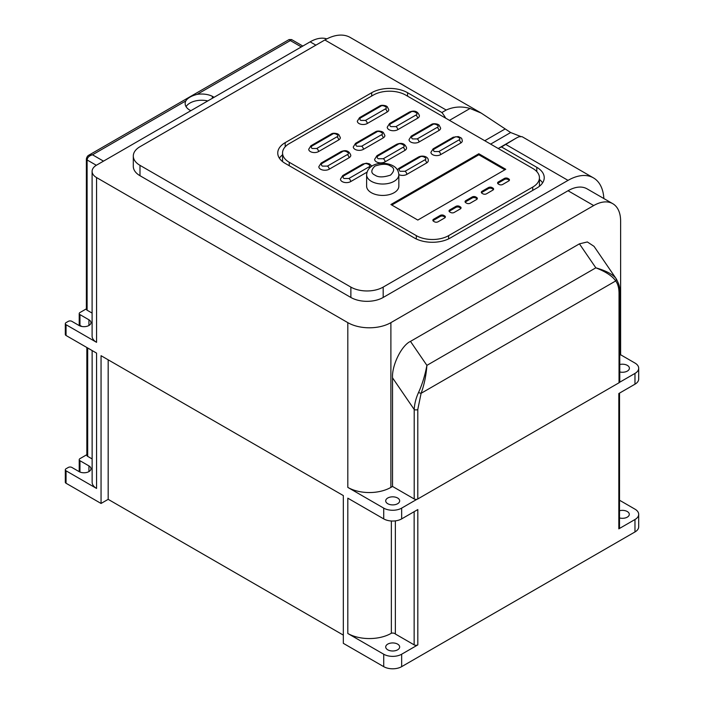 <?xml version="1.0" encoding="UTF-8"?>
<svg xmlns="http://www.w3.org/2000/svg" width="704" height="704" viewBox="0 0 704 704"><rect width="100%" height="100%" fill="white"/><g stroke="black" fill="none" stroke-linecap="round" stroke-linejoin="round"><path stroke-width="1.06" d="M331.065 134.121C332.402 133.091 334.55 132.994 337.506 133.813L338.818 134.596L340.34 137.632A5.738 3.309 180 0 1 338.659 139.973L318.516 151.598A5.738 3.309 180 0 1 310.402 151.598A5.738 3.309 180 0 1 308.722 149.257L310.93 145.754L331.065 134.121A2.534 1.47 60 0 1 332.341 134.253C334.224 132.238 340.358 135.775 336.864 136.866L316.721 148.491L312.198 148.491C310.974 147.62 310.974 146.749 312.198 145.878A2.534 1.47 -120 0 0 310.93 145.754M375.276 131.947C376.719 130.874 378.946 130.759 381.964 131.622L383.319 132.422L384.886 135.529A5.94 3.423 180 0 1 383.143 137.949L363.422 149.345A5.94 3.423 180 0 1 355.027 149.345A5.94 3.423 180 0 1 353.285 146.916L355.546 143.334L375.276 131.947A2.534 1.47 60 0 1 376.543 132.07C378.541 129.932 385.062 133.69 381.348 134.842L361.627 146.23L356.822 146.23C355.52 145.306 355.52 144.382 356.822 143.458A2.534 1.47 -120 0 0 355.546 143.334M366.995 172.172L350.662 181.606A5.975 3.45 180 0 1 342.206 181.606A5.975 3.45 180 0 1 340.454 179.159L342.734 175.56L362.56 164.111A2.534 1.47 60 0 1 363.827 164.243C365.851 162.07 372.442 165.88 368.694 167.05L348.867 178.49L344.001 178.49C342.69 177.558 342.69 176.625 344.001 175.683A2.534 1.47 -120 0 0 342.734 175.56M431.2 124.599C432.555 123.552 434.746 123.446 437.756 124.282L439.094 125.074L440.634 128.146A5.834 3.37 180 0 1 438.926 130.53L418.994 142.032A5.834 3.37 180 0 1 410.749 142.032A5.834 3.37 180 0 1 409.033 139.647L411.268 136.11L431.2 124.599A2.534 1.47 60 0 1 432.467 124.731C434.403 122.654 440.73 126.298 437.131 127.424L417.199 138.926L412.535 138.926C411.286 138.028 411.286 137.13 412.535 136.233A2.534 1.47 -120 0 0 411.268 136.11M453.138 137.271L458.313 136.576C462.563 138.494 461.49 138.098 462.334 140.756A5.694 3.291 180 0 1 460.662 143.079L440.634 154.642A5.694 3.291 180 0 1 432.582 154.642A5.694 3.291 180 0 1 430.918 152.319L433.11 148.834L453.138 137.271A2.534 1.47 60 0 1 454.406 137.394C456.262 135.406 462.308 138.899 458.867 139.973L438.838 151.536L434.377 151.536C433.171 150.674 433.171 149.82 434.377 148.958A2.534 1.47 -120 0 0 433.11 148.834M406.815 174.398A2.534 1.47 -120 0 0 405.029 171.292L400.162 171.292C398.851 170.35 398.851 169.418 400.162 168.485A2.534 1.47 -120 0 0 398.895 168.353L418.616 156.966C422.62 154.968 428.613 156.622 428.296 160.565A5.975 3.45 180 0 1 426.545 163.011L406.815 174.398A5.975 3.45 180 0 1 398.842 174.645M396.678 144.302C401.738 142.34 405.046 143.563 406.595 147.963A6.116 3.538 180 0 1 404.809 150.462L385.079 161.85A6.116 3.538 180 0 1 376.429 161.85A6.116 3.538 180 0 1 374.634 159.35L376.948 155.69L396.678 144.302A2.534 1.47 60 0 1 397.945 144.426C400.057 142.173 406.921 146.133 403.014 147.347L383.284 158.734L378.224 158.734C376.851 157.766 376.851 156.79 378.224 155.813A2.534 1.47 -120 0 0 376.948 155.69M409.446 112.042C414.533 110.07 417.859 111.294 419.417 115.711A6.151 3.546 180 0 1 417.613 118.228L397.734 129.703A6.151 3.546 180 0 1 389.039 129.703A6.151 3.546 180 0 1 387.235 127.195L389.567 123.517L409.446 112.042A2.534 1.47 60 0 1 410.714 112.165C412.834 109.894 419.76 113.89 415.818 115.113L395.938 126.597L390.834 126.597C389.462 125.611 389.462 124.626 390.834 123.649A2.534 1.47 -120 0 0 389.567 123.517M329.208 169.215A6.09 3.511 180 0 1 320.602 169.215A6.09 3.511 180 0 1 318.815 166.734L321.121 163.082A2.534 1.47 60 0 1 322.397 163.214L342.223 151.765C344.309 149.53 351.111 153.454 347.239 154.66A2.534 1.47 60 0 1 349.034 157.766L329.208 169.215A2.534 1.47 -120 0 0 327.413 166.109L322.397 166.109C321.042 165.141 321.042 164.173 322.397 163.214M379.394 106.172C380.75 105.134 382.923 105.028 385.915 105.855L387.235 106.647L388.775 109.701A5.799 3.353 180 0 1 387.077 112.068L367.233 123.526A5.799 3.353 180 0 1 359.022 123.526A5.799 3.353 180 0 1 357.324 121.158L359.55 117.63L379.394 106.172A2.534 1.47 60 0 1 380.662 106.295C382.589 104.245 388.837 107.853 385.282 108.962L365.438 120.419L360.818 120.419C359.577 119.53 359.577 118.642 360.818 117.753A2.534 1.47 -120 0 0 359.55 117.63M387.754 649.818A6.978 4.03 180 0 1 385.713 646.967A6.978 4.03 180 0 1 390.016 643.245A6.978 4.03 180 0 1 397.628 644.116A6.978 4.03 180 0 1 399.67 646.967A6.978 4.03 180 0 1 395.358 650.69A6.978 4.03 180 0 1 387.754 649.818M619.511 510.734A6.882 3.978 180 0 1 627.282 511.526A6.882 3.978 180 0 1 629.297 514.334A6.882 3.978 180 0 1 619.511 517.942M86.847 347.494L86.847 455.268A2.578 1.487 0 0 0 87.604 456.324A2.578 1.487 0 0 0 87.683 456.368L87.683 347.987M619.529 500.236L634.973 509.159A12.69 7.33 180 0 1 638.695 514.334L638.695 526.768A12.69 7.33 180 0 1 634.973 531.951L401.658 666.653L401.658 654.218L417.815 644.89A2.605 1.505 180 0 1 414.181 644.873A2.605 1.505 180 0 1 414.146 644.855L395.358 634.005A2.983 1.725 0 0 0 391.354 633.248A30.826 17.794 180 0 1 347.82 633.494L383.715 654.218L383.715 666.653L343.332 643.342L343.332 495.581L101.05 355.696L101.05 503.457L66.053 483.252L66.053 470.818L96.562 488.435A15.338 8.853 180 0 1 92.136 482.214L92.136 350.548M414.146 511.685L414.146 644.855M387.754 503.712A6.987 4.03 180 0 1 385.704 500.861A6.987 4.03 180 0 1 390.016 497.138A6.987 4.03 180 0 1 397.628 498.018A6.987 4.03 180 0 1 399.67 500.861A6.987 4.03 180 0 1 395.358 504.592A6.987 4.03 180 0 1 387.754 503.712M619.775 364.505A6.987 4.03 180 0 1 627.352 365.385A6.987 4.03 180 0 1 629.394 368.236A6.987 4.03 180 0 1 619.775 371.967M398.842 186.129A16.113 9.302 180 0 1 388.898 194.718A16.113 9.302 180 0 1 371.334 192.702A16.113 9.302 180 0 1 366.617 186.129L366.617 174.733A16.113 9.302 180 0 0 371.334 181.306A16.113 9.302 180 0 0 388.898 183.322A16.113 9.302 180 0 0 398.842 174.733L398.842 186.129M401.658 666.653A12.69 7.33 180 0 1 383.715 666.653M343.332 635.114L108.178 499.347L101.05 503.457M88.933 471.592L88.933 465.898A6.978 4.03 180 0 1 90.974 468.75A6.978 4.03 180 0 1 86.671 472.472A6.978 4.03 180 0 1 79.059 471.592L71.887 467.447A2.534 1.47 0 0 0 68.297 467.447L66.053 468.75A2.534 1.47 0 0 0 65.305 469.779L65.305 482.214A2.534 1.47 0 0 0 66.053 483.252M86.372 308.845L79.957 312.541A2.534 1.47 0 0 0 79.218 313.579A2.534 1.47 0 0 0 79.957 314.618L88.933 319.792A6.978 4.03 180 0 1 90.974 322.643A6.978 4.03 180 0 1 86.671 326.366A6.978 4.03 180 0 1 79.059 325.494L71.887 321.35A2.534 1.47 180 0 0 68.297 321.35L66.053 322.643A2.534 1.47 0 0 0 65.305 323.682A2.534 1.47 0 0 0 66.053 324.72L96.562 342.329A15.233 8.791 180 0 1 92.101 336.116L92.101 171.362A15.233 8.791 180 0 1 96.562 165.141L310.13 41.844L315.876 45.153M88.933 465.898L79.957 460.715A2.534 1.47 0 0 1 79.218 459.677A2.534 1.47 0 0 1 79.957 458.647L86.847 454.67M96.562 488.435L96.562 353.109L66.053 335.491L66.053 324.72M619.036 382.774A2.534 1.47 0 0 0 619.573 382.307A2.534 1.47 0 0 0 619.775 381.735L619.775 292.257A2.534 1.47 180 0 1 619.036 293.295L619.036 382.774L417.789 498.96L417.789 409.482A2.534 1.47 180 0 1 414.198 409.482L414.198 498.96L392.533 486.446L390.896 487.397A30.457 17.582 180 0 1 347.82 487.397L383.715 508.121L383.715 518.892L347.82 498.168L347.82 633.494M96.562 342.329L96.562 177.575L347.82 322.643L347.82 487.397M108.178 359.814L108.178 499.347M401.658 654.218A12.69 7.33 180 0 1 383.715 654.218M417.815 644.89L417.815 509.573L401.658 518.892L401.658 508.121L416.988 499.268A2.534 1.47 0 0 0 417.789 498.96M619.573 382.307L634.973 373.419L634.973 384.19L618.825 393.518L618.825 528.845L634.973 519.517L634.973 531.951M638.695 514.334A12.69 7.33 180 0 1 634.973 519.517M634.973 373.419A12.69 7.33 0 0 0 638.695 368.236A12.69 7.33 0 0 0 634.973 363.053L620.62 354.763L620.62 221.1A38.069 21.982 -60 0 0 612.735 203.667L587.066 188.848A38.069 21.982 120 0 0 568.031 190.74L593.701 205.559L390.896 322.643A30.457 17.582 180 0 1 347.82 322.643M619.511 393.122L619.511 527.815A2.649 1.531 180 0 1 618.825 528.845M619.529 393.114L619.529 500.878A2.684 1.549 180 0 1 619.511 501.063M92.101 313.095L87.111 310.218L87.111 159.966L96.325 165.282M86.46 308.792A2.534 1.47 0 0 0 86.372 309.179A2.534 1.47 0 0 0 87.111 310.218M65.305 323.682L65.305 334.453A2.534 1.47 0 0 0 66.053 335.491M79.218 313.579L79.218 324.35A2.534 1.47 0 0 0 79.957 325.389L81.84 326.48M65.305 469.779A2.534 1.47 0 0 0 66.053 470.818M92.136 458.938L87.683 456.368M96.562 177.575A15.233 8.791 180 0 1 92.101 171.362M391.354 633.248L391.354 521.004M383.715 518.892A12.69 7.33 0 0 0 401.658 518.892M401.658 508.121A12.69 7.33 180 0 1 383.715 508.121M414.198 498.96A2.534 1.47 0 0 0 416.988 499.268M139.99 175.71L139.99 165.352A22.845 13.191 180 0 1 133.302 156.024L133.302 166.39A22.845 13.191 0 0 0 139.99 175.71L350.874 297.466A22.845 13.191 0 0 0 383.178 297.466L568.031 190.74M620.62 354.763L619.775 355.247M634.973 384.19A12.69 7.33 0 0 0 638.695 379.016L638.695 368.236M593.701 205.559A38.069 21.982 -60 0 1 612.735 203.667M616 278.467A2.534 2.015 142.9 0 1 615.71 280.949C612.462 276.126 605.836 271.753 595.839 267.828C605.959 270.714 612.682 274.261 616 278.467L594.026 246.347L587.347 241.956L579.418 243.848L410.476 341.387C401.597 345.347 391.732 365.394 392.533 377.837L392.533 486.446M326.823 38.896A38.069 21.982 120 0 0 310.13 41.844M395.358 520.881L395.358 634.005M383.178 297.466L383.178 287.1L568.031 180.374A50.758 29.304 -60 0 1 593.41 177.866A50.758 29.304 -60 0 1 603.856 198.546M383.178 287.1A22.845 13.191 180 0 1 350.874 287.1L350.874 297.466M139.99 165.352L350.874 287.1M133.302 156.024A22.845 13.191 180 0 1 139.99 146.705L324.852 39.978L446.195 110.035C453.781 106.647 461.736 106.119 470.07 108.469L481.193 113.071L510.664 132.537L521.013 136.594M481.193 113.071L350.231 37.462A50.758 29.304 120 0 0 324.852 39.978M392.533 377.837L414.198 409.482C414.533 403.726 415.985 398.05 418.554 392.471C422.303 384.182 425.084 375.144 426.897 365.367C426.149 375.496 424.222 384.806 421.106 393.298A2.534 0.493 -158 0 1 418.554 392.471M619.775 292.257C619.124 287.769 620.858 287.91 616.326 278.925L616.396 279.022M302.817 46.059L291.606 39.582L290.33 40.568L289.062 39.582L88.686 155.267L92.497 154.792C89.188 155.707 87.393 157.432 87.111 159.966A2.534 1.47 180 0 1 86.372 158.937L86.372 309.179M214.086 97.293L212.353 96.298A16.491 9.522 0 0 0 197.094 94.398L290.33 40.568L301.338 46.922M212.353 98.287L212.353 96.298M207.794 100.927A16.491 9.522 0 0 0 186.067 106.656M190.828 110.722L189.103 109.727A16.491 9.522 0 0 1 185.161 103.55A16.491 9.522 0 0 1 185.812 100.918C187.634 98.032 191.391 95.858 197.094 94.398M593.41 177.866L522.069 136.673L519.015 136.726L516.49 137.958L501.538 146.96L536.8 167.323A25.379 14.652 180 0 1 544.236 177.681A25.379 14.652 180 0 1 536.8 188.047L450.296 237.987A25.379 14.652 180 0 1 414.401 237.987L285.182 163.381A25.379 14.652 180 0 1 277.754 153.023A25.379 14.652 180 0 1 285.182 142.657L371.694 92.717A25.379 14.652 180 0 1 407.581 92.717L441.892 112.526L446.195 110.035M490.626 144.109L510.664 132.537M484.766 140.721L504.794 129.158M449.478 120.358L470.07 108.469M441.892 112.526A26.382 15.233 60 0 1 445.702 118.175M498.238 148.5A51.269 29.603 60 0 1 498.52 148.333A51.269 29.603 60 0 1 501.538 146.96M282.559 154.801A25.379 14.652 0 0 0 279.391 158.206M542.599 182.864A25.379 14.652 0 0 0 539.431 179.458M289.247 165.73L289.247 162.281A22.845 13.191 180 0 1 282.559 152.953A22.845 13.191 180 0 1 289.247 143.625L373.366 95.066A22.845 13.191 180 0 1 405.671 95.066L532.743 168.423A22.845 13.191 180 0 1 539.431 177.751A22.845 13.191 180 0 1 532.743 187.07L532.743 190.388M448.624 238.876L448.624 235.638L532.743 187.07M448.624 235.638A22.845 13.191 180 0 1 416.319 235.638L416.319 238.982M289.247 162.281L416.319 235.638M508.728 178.895A2.534 1.47 180 0 1 509.467 179.934A2.534 1.47 180 0 1 508.728 180.963L502.682 184.457A2.534 1.47 180 0 1 499.092 184.457L498.335 184.017A2.534 1.47 180 0 1 497.596 182.978A2.534 1.47 180 0 1 498.335 181.949L504.381 178.455A2.534 1.47 180 0 1 507.971 178.455L508.728 178.895L508.728 179.934L507.971 179.494A2.534 1.47 0 0 0 504.381 179.494L498.335 182.978A2.534 1.47 0 0 0 497.754 183.498M492.87 188.047A2.534 1.47 180 0 1 493.618 189.086A2.534 1.47 180 0 1 492.87 190.115L486.482 193.811A2.534 1.47 180 0 1 482.891 193.811L482.064 193.327A2.534 1.47 180 0 1 481.325 192.289A2.534 1.47 180 0 1 482.064 191.259L488.453 187.572A2.534 1.47 180 0 1 492.043 187.572L492.87 188.047L492.87 189.086L492.043 188.602A2.534 1.47 0 0 0 488.453 188.602L482.064 192.289A2.534 1.47 0 0 0 481.483 192.808M476.599 197.446A2.534 1.47 180 0 1 477.338 198.484A2.534 1.47 180 0 1 476.599 199.514L470.21 203.201A2.534 1.47 180 0 1 466.62 203.201L465.793 202.726A2.534 1.47 180 0 1 465.054 201.687A2.534 1.47 180 0 1 465.793 200.649L472.173 196.962A2.534 1.47 180 0 1 475.763 196.962L476.599 197.446L476.599 198.484L475.763 198A2.534 1.47 0 0 0 472.173 198L465.793 201.687A2.534 1.47 0 0 0 465.212 202.206M460.319 206.844A2.534 1.47 180 0 1 461.058 207.882A2.534 1.47 180 0 1 460.319 208.912L454.194 212.45A2.534 1.47 180 0 1 450.604 212.45L449.768 211.974A2.534 1.47 180 0 1 449.029 210.936A2.534 1.47 180 0 1 449.768 209.898L455.902 206.36A2.534 1.47 180 0 1 459.483 206.36L460.319 206.844L460.319 207.882L459.483 207.398A2.534 1.47 0 0 0 455.902 207.398L449.768 210.936A2.534 1.47 0 0 0 449.196 211.455M444.638 215.899A2.534 1.47 180 0 1 445.377 216.929A2.534 1.47 180 0 1 444.638 217.967L438.029 221.786A2.534 1.47 180 0 1 434.438 221.786L433.611 221.302A2.534 1.47 180 0 1 432.863 220.273A2.534 1.47 180 0 1 433.611 219.234L440.22 215.415A2.534 1.47 180 0 1 443.81 215.415L444.638 215.899L444.638 216.929L443.81 216.454A2.534 1.47 0 0 0 440.22 216.454L433.611 220.273A2.534 1.47 0 0 0 433.03 220.783M478.834 153.745L505.754 169.286L417.815 220.062L390.896 204.521L478.834 153.745L478.834 154.783L391.794 205.04M321.121 163.082L340.956 151.642C345.849 149.618 349.131 150.832 350.812 155.285A6.09 3.511 180 0 1 349.034 157.766M509.3 180.453A2.534 1.47 0 0 0 508.728 179.934M493.451 189.605A2.534 1.47 0 0 0 492.87 189.086M477.171 199.003A2.534 1.47 0 0 0 476.599 198.484M460.9 208.393A2.534 1.47 0 0 0 460.319 207.882M445.218 217.448A2.534 1.47 0 0 0 444.638 216.929M504.856 169.805L478.834 154.783M318.516 151.598A2.534 1.47 -120 0 0 316.721 148.491M363.422 149.345A2.534 1.47 -120 0 0 361.627 146.23M350.662 181.606A2.534 1.47 -120 0 0 348.867 178.49M418.994 142.032A2.534 1.47 -120 0 0 417.199 138.926M440.634 154.642A2.534 1.47 -120 0 0 438.838 151.536M385.079 161.85A2.534 1.47 -120 0 0 383.284 158.734M397.734 129.703A2.534 1.47 -120 0 0 395.938 126.597M367.233 123.526A2.534 1.47 -120 0 0 365.438 120.419M374.924 175.094C370.788 173.219 370.788 170.21 374.924 166.082C382.087 163.689 387.288 163.689 390.535 166.082C394.662 167.957 394.662 170.958 390.535 175.094C383.372 177.478 378.171 177.478 374.924 175.094M79.957 460.715L79.957 472.032M79.957 325.389L79.957 314.618M390.896 487.397L390.896 322.643M88.933 325.494L88.933 319.792M417.789 409.482L421.106 393.298L615.71 280.949C617.892 283.914 619.001 288.033 619.036 293.295M579.418 243.848L595.839 267.828L426.897 365.367L410.476 341.387M103.497 161.137L92.497 154.792L185.812 100.918M505.85 144.478L568.031 180.374M407.581 92.717L407.581 96.166M371.694 96.034L371.694 92.717M285.182 142.657L285.182 146.81M536.8 171.609L536.8 167.323M338.659 139.973A2.534 1.47 -120 0 0 336.864 136.866M312.198 145.878L332.341 134.253M383.143 137.949A2.534 1.47 -120 0 0 381.348 134.842M356.822 143.458L376.543 132.07M369.635 167.904A2.534 1.47 -120 0 0 368.694 167.05M344.001 175.683L363.827 164.243M438.926 130.53A2.534 1.47 -120 0 0 437.131 127.424M412.535 136.233L432.467 124.731M460.662 143.079A2.534 1.47 -120 0 0 458.867 139.973M434.377 148.958L454.406 137.394M507.971 179.494L507.971 178.455M504.381 179.494L504.381 178.455M498.335 182.978L498.335 181.949M492.043 188.602L492.043 187.572M488.453 188.602L488.453 187.572M482.064 192.289L482.064 191.259M475.763 198L475.763 196.962M472.173 198L472.173 196.962M465.793 201.687L465.793 200.649M459.483 207.398L459.483 206.36M455.902 207.398L455.902 206.36M449.768 210.936L449.768 209.898M443.81 216.454L443.81 215.415M440.22 216.454L440.22 215.415M433.611 220.273L433.611 219.234M426.545 163.011A2.534 1.47 -120 0 0 424.75 159.905L405.029 171.292M418.616 156.966A2.534 1.47 60 0 1 419.883 157.089C421.907 154.924 428.507 158.734 424.75 159.905M400.162 168.485L419.883 157.089M404.809 150.462A2.534 1.47 -120 0 0 403.014 147.347M378.224 155.813L397.945 144.426M417.613 118.228A2.534 1.47 -120 0 0 415.818 115.113M390.834 123.649L410.714 112.165M340.956 151.642A2.534 1.47 60 0 1 342.223 151.765M347.239 154.66L327.413 166.109M387.077 112.068A2.534 1.47 -120 0 0 385.282 108.962M360.818 117.753L380.662 106.295M398.842 174.733C398.517 170.702 396.59 167.737 393.07 165.827C384.19 160.934 367.717 162.73 366.617 174.733M79.218 459.677L79.218 471.68M289.062 39.582L291.606 39.582M88.686 155.267C87.613 155.795 86.838 157.018 86.372 158.937M498.52 148.333L516.49 137.958M539.431 177.751L539.431 186.261M282.559 152.953L282.559 161.603M371.888 166.126L369.31 163.786L366.414 163.196L362.56 164.111M398.895 168.353L397.329 169.743"/></g></svg>
